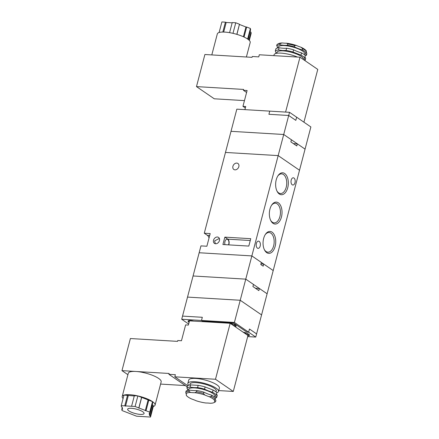 <?xml version="1.0" encoding="UTF-8"?>
<svg xmlns="http://www.w3.org/2000/svg" width="439" height="439" viewBox="0 0 439 439"><rect width="100%" height="100%" fill="white"/><g stroke="black" fill="none" stroke-linecap="round" stroke-linejoin="round"><path stroke-width="0.66" d="M247.678 336.587L255.756 337.07L234.404 322.435L240.226 300.265L261.573 314.9L256.59 333.903L249.473 329.025L248.639 332.191L246.789 332.082L233.389 322.895L202.324 321.03L201.49 320.459L181.708 319.268L188.66 324.037M234.404 322.435L201.49 320.459L202.324 317.293L201.49 320.459L202.324 321.03L233.389 322.895L246.789 332.082L248.639 332.191L249.473 329.025L256.59 333.903L255.756 337.07M293.367 143.602L297.351 143.844L305.061 149.128L261.573 314.9L240.226 300.265L187.524 297.093L200.958 245.884L206.873 246.241L210.199 233.57L204.283 233.213L236.83 109.152L289.531 112.318L310.878 126.953L305.061 149.128L283.715 134.493L231.013 131.321L283.715 134.493L288.697 115.484L295.815 120.363L296.649 117.197L295.815 120.363L288.697 115.484L268.915 114.294L269.744 111.127L268.915 114.294L288.697 115.484L289.531 112.318M181.708 319.268L182.536 316.102L202.324 317.293L182.536 316.102L187.524 297.093L240.226 300.265L245.763 279.144L193.067 275.977L245.763 279.144L251.86 255.915L199.158 252.749L251.86 255.915L278.172 155.609L225.476 152.443L278.172 155.609L283.715 134.493L291.425 139.778L290.87 141.89L296.797 145.951L297.351 143.844M243.113 332.164A5.438 1.454 14.7 0 1 249.462 335.27A5.438 1.454 14.7 0 1 247.87 335.857M225.893 323.038A5.438 1.454 14.7 0 1 228.011 322.791A5.438 1.454 14.7 0 1 233.548 324.108A5.438 1.454 14.7 0 1 236.116 326.128A5.438 1.454 14.7 0 1 235.09 326.665M234.903 326.534A5.098 1.361 -165.3 0 0 235.787 326.04A5.098 1.361 -165.3 0 0 233.378 324.147A5.098 1.361 -165.3 0 0 228.187 322.917A5.098 1.361 -165.3 0 0 226.376 323.066M193.78 321.107A5.438 1.454 -165.3 0 0 190.477 320.536A5.438 1.454 -165.3 0 0 188.062 321.112A5.438 1.454 -165.3 0 0 189.099 322.363M193.297 321.079A5.098 1.361 -165.3 0 0 190.652 320.662A5.098 1.361 -165.3 0 0 188.391 321.194A5.098 1.361 -165.3 0 0 189.138 322.221M232.094 324.608L232.544 324.141L230.755 323.691M231.435 323.801L231.353 324.103M231.863 323.933L231.748 324.372M234.102 325.985L234.805 325.689L232.763 325.069M234.552 325.612L234.426 326.084M232.116 324.009L231.979 324.531M247.909 335.72A5.098 1.361 -165.3 0 0 249.132 335.187A5.098 1.361 -165.3 0 0 243.305 332.296M245.439 333.755L245.889 333.289L244.1 332.839M244.775 332.949L244.699 333.25M245.203 333.08L245.088 333.519M247.448 335.133L248.15 334.836L246.109 334.216M247.892 334.759L247.772 335.231M245.461 333.157L245.324 333.678M299.524 170.244L278.172 155.609L299.524 170.244M276.23 179.814A10.986 6.327 -86.6 0 1 278.002 175.704A10.986 6.327 -86.6 0 1 285.904 174.673A10.986 6.327 -86.6 0 1 287.737 187.7A10.986 6.327 -86.6 0 1 277.069 191.278A10.986 6.327 -86.6 0 1 276.23 179.814M276.861 190.844A9.856 5.674 93.4 0 0 280.466 193.539A9.856 5.674 93.4 0 0 286.217 187.239A9.856 5.674 93.4 0 0 281.651 173.866A9.856 5.674 93.4 0 0 277.744 176.11M269.936 209.134A10.986 6.327 -86.6 0 1 271.714 205.024A10.986 6.327 -86.6 0 1 279.61 203.998A10.986 6.327 -86.6 0 1 281.443 217.025A10.986 6.327 -86.6 0 1 270.775 220.603A10.986 6.327 -86.6 0 1 269.936 209.134M270.567 220.164A9.856 5.674 93.4 0 0 274.172 222.864A9.856 5.674 93.4 0 0 279.923 216.564A9.856 5.674 93.4 0 0 275.357 203.186A9.856 5.674 93.4 0 0 271.456 205.436M263.647 238.459A10.986 6.327 -86.6 0 1 265.419 234.349A10.986 6.327 -86.6 0 1 273.316 233.318A10.986 6.327 -86.6 0 1 275.149 246.345A10.986 6.327 -86.6 0 1 264.481 249.923A10.986 6.327 -86.6 0 1 263.647 238.459M264.278 249.484A9.856 5.674 93.4 0 0 267.883 252.184A9.856 5.674 93.4 0 0 273.634 245.884A9.856 5.674 93.4 0 0 269.063 232.511A9.856 5.674 93.4 0 0 265.161 234.755M217.376 237.005A3.627 2.799 124.4 0 1 218.54 237.395A3.627 2.799 124.4 0 1 219.187 241.285A3.627 2.799 124.4 0 1 215.604 243.766A3.627 2.799 124.4 0 1 214.441 243.376A3.627 2.799 124.4 0 1 213.793 239.48A3.627 2.799 124.4 0 1 217.376 237.005M236.764 163.094A3.627 2.799 124.4 0 1 237.927 163.484A3.627 2.799 124.4 0 1 238.575 167.374A3.627 2.799 124.4 0 1 234.991 169.855A3.627 2.799 124.4 0 1 233.828 169.465A3.627 2.799 124.4 0 1 233.18 165.569A3.627 2.799 124.4 0 1 236.764 163.094M291.2 180.111A3.627 2.085 -86.6 0 1 293.312 177.79A3.627 2.085 -86.6 0 1 294.992 182.712A3.627 2.085 -86.6 0 1 292.879 185.028A3.627 2.085 -86.6 0 1 291.2 180.111M256.387 243.447A3.627 2.085 -86.6 0 1 258.505 241.132A3.627 2.085 -86.6 0 1 260.184 246.054A3.627 2.085 -86.6 0 1 258.066 248.37A3.627 2.085 -86.6 0 1 256.387 243.447M224.96 244.649A3.627 2.085 -86.6 0 1 224.955 241.56A3.627 2.085 -86.6 0 1 227.067 239.244A3.627 2.085 -86.6 0 1 228.746 244.161A3.627 2.085 -86.6 0 1 228.51 244.863M218.995 241.659L219.451 240.556M219.489 238.832L218.704 238.739L214.6 240.94L215.373 243.738M222.913 244.523L248.803 246.081L250.74 238.69L224.856 237.131L222.913 244.523M273.206 270.55L251.86 255.915L261.348 262.423L260.793 264.53L263.164 266.16L263.718 264.048L273.206 270.55M204.283 233.213L207.246 235.249A6.799 3.913 -86.6 0 1 209.046 237.965M228.735 244.874A3.967 2.283 93.4 0 0 227.819 239.167L224.856 237.131M140.315 414.4A8.495 2.272 -165.3 0 0 144.085 413.511A8.495 2.272 -165.3 0 0 140.068 410.355A8.495 2.272 -165.3 0 0 131.42 408.303A8.495 2.272 -165.3 0 0 127.65 409.197A8.495 2.272 -165.3 0 0 131.662 412.347A8.495 2.272 -165.3 0 0 140.315 414.4M149.929 413.423L149.732 412.183L135.097 406.487L121.23 405.652L121.422 406.887L122.201 407.194L122.541 409.329L121.801 409.285L121.998 410.52L136.633 416.216L150.506 417.05L150.308 415.815L149.529 415.514L149.194 413.379L149.929 413.423L152.701 402.865L152.503 401.625L137.868 395.929A16.995 4.544 -165.3 0 0 129.741 394.694A16.995 4.544 -165.3 0 0 123.996 395.095A16.995 4.544 -165.3 0 0 122.201 396.483A16.995 4.544 -165.3 0 0 123.085 398.574M150.506 417.05L153.271 406.492A16.995 4.544 -165.3 0 0 155.071 405.104L161.168 381.875A16.995 4.544 -165.3 0 0 153.134 375.575A16.995 4.544 -165.3 0 0 135.832 371.465A16.995 4.544 -165.3 0 0 128.292 373.254L122.201 396.483M134.279 395.967L123.996 395.095L121.23 405.652M155.071 405.104A16.995 4.544 -165.3 0 0 152.503 401.625A16.995 4.544 -165.3 0 0 137.868 395.929L134.345 395.715L131.574 406.278M153.271 406.492L153.079 405.257L152.245 404.599M127.914 374.708L121.965 370.631L169.119 373.468L168.894 374.308L175.37 374.697L174.815 376.81L187.744 385.672M160.586 384.081L185.318 385.568M121.965 370.631L130.388 338.535L177.537 341.366L177.762 340.521L181.461 340.746L185.615 324.909L188.386 325.074L189.494 320.849L230.179 323.296L215.494 379.258L174.815 376.81M218.754 390.578L233.285 391.451L247.969 335.489L230.179 323.296M168.894 374.308L186.69 386.507L187.283 386.545M233.285 391.451L215.494 379.258M150.308 415.815L153.079 405.257M149.529 415.514L152.3 404.95M149.732 412.183L152.503 401.625M146.017 410.739L148.788 400.181M145.276 410.695L148.047 400.138M138.856 408.193L141.627 397.635M138.817 407.935L141.583 397.377M135.097 406.487L137.868 395.929M125.527 406.168L128.298 395.61M124.753 405.866L127.519 395.309M121.801 409.285L122.256 407.546M190.153 384.959A13.593 3.633 14.7 0 1 196.046 382.632A13.593 3.633 14.7 0 1 211.148 386.468A13.593 3.633 14.7 0 1 215.752 391.676M214.578 400.363A14.953 3.995 -165.3 0 0 209.293 396.735L211.4 396.483A15.859 4.236 14.7 0 1 215.159 399.062L214.578 400.363A15.859 4.236 -165.3 0 0 214.501 400.571A15.859 4.236 -165.3 0 0 214.819 401.888A14.953 3.995 -165.3 0 1 214.062 402.574A14.953 3.995 -165.3 0 1 210.33 403.271A15.859 4.236 -165.3 0 0 208.037 403.057A15.859 4.236 -165.3 0 0 205.973 403.007A14.953 3.995 -165.3 0 1 196.2 400.769A15.859 4.236 -165.3 0 0 191.602 398.98A14.953 3.995 -165.3 0 1 186.317 395.358A15.859 4.236 -165.3 0 0 186.394 395.149A15.859 4.236 -165.3 0 0 186.076 393.827L185.763 392.323A15.859 4.236 14.7 0 1 188.962 391.341L190.57 392.45A15.859 4.236 -165.3 0 0 194.921 392.707L196.491 391.797A15.859 4.236 14.7 0 1 203.449 393.388L204.7 394.946A14.953 3.995 -165.3 0 0 194.921 392.707M186.871 388.103L187.453 385.886A15.859 4.236 14.7 0 1 190.652 384.904L198.181 385.354A15.859 4.236 14.7 0 1 205.139 386.951L213.085 390.046A15.859 4.236 14.7 0 1 216.85 392.62L216.268 394.837A15.859 4.236 -165.3 0 0 212.509 392.257A15.859 4.236 14.7 0 1 204.558 389.163A15.859 4.236 -165.3 0 0 197.599 387.571A15.859 4.236 14.7 0 1 190.071 387.116A15.859 4.236 -165.3 0 0 186.871 388.103A15.859 4.236 14.7 0 1 187.727 390.079A15.859 4.236 14.7 0 1 187.618 390.348M216.817 392.729A15.859 4.236 -165.3 0 0 218.534 391.429A15.859 4.236 -165.3 0 0 211.038 385.546A15.859 4.236 -165.3 0 0 194.889 381.71A15.859 4.236 -165.3 0 0 187.854 383.379A15.859 4.236 -165.3 0 0 188.633 385.277M218.534 391.429L219.39 388.158A15.859 4.236 -165.3 0 0 211.894 382.276A15.859 4.236 -165.3 0 0 195.75 378.44A15.859 4.236 -165.3 0 0 188.71 380.108L187.854 383.379M216.482 394.013L217.267 395.265L216.685 397.476A15.859 4.236 14.7 0 1 215.834 395.501A15.859 4.236 14.7 0 1 216.268 394.837M186.345 394.354L186.317 395.358M214.819 401.888L215.576 401.701A15.859 4.236 14.7 0 1 215.11 402.02L214.062 402.574M204.7 394.946A15.859 4.236 -165.3 0 0 209.293 396.735M190.57 392.45A14.953 3.995 -165.3 0 0 186.076 393.827M185.763 392.323L186.098 391.056A15.859 4.236 14.7 0 1 189.297 390.073A15.859 4.236 -165.3 0 0 196.826 390.529A15.859 4.236 14.7 0 1 203.784 392.12A15.859 4.236 -165.3 0 0 211.73 395.215A15.859 4.236 14.7 0 1 215.489 397.794L215.159 399.062M188.962 391.341L189.297 390.073M215.094 399.194A15.859 4.236 -165.3 0 0 215.911 400.434L215.576 401.701M211.73 395.215L211.4 396.483M203.449 393.388L203.784 392.12M196.826 390.529L196.491 391.797M215.406 398.118A15.859 4.236 -165.3 0 0 216.685 397.476M198.181 385.354L197.599 387.571M190.071 387.116L190.652 384.904M187.376 390.419L187.672 389.289M213.085 390.046L212.509 392.257M204.558 389.163L205.139 386.951M267.115 293.784L245.763 279.144L253.473 284.428L252.919 286.541L258.851 290.607L259.405 288.494L267.115 293.784M260.964 263.883L263.718 264.048M255.421 288.258L259.405 288.494M211.807 54.919L217.321 33.896A16.995 4.544 14.7 0 1 219.121 32.508A16.995 4.544 14.7 0 1 224.861 32.107A16.995 4.544 14.7 0 1 232.988 33.342A16.995 4.544 14.7 0 1 247.629 39.038A16.995 4.544 14.7 0 1 250.197 42.517L246.394 56.999M244.457 100.613L214.27 98.797L196.48 86.604L204.898 54.502L252.052 57.339L252.277 56.494L258.747 56.883L259.301 54.771L299.98 57.213L285.586 112.082M246.592 92.464L243.409 90.28L243.634 89.435L196.48 86.604M243.409 90.28L247.108 90.505L242.954 106.342L245.725 106.507L244.907 109.635M299.98 57.213L317.77 69.411L303.925 122.185M245.341 107.978L242.954 106.342M222.82 32.052L225.416 22.164L221.893 21.95L219.121 32.508M225.416 22.164L226.189 22.466L223.676 32.058M226.189 22.466L232.171 22.823M232.988 33.342L235.759 22.784L232.236 22.57L229.586 32.667M235.759 22.784L239.48 24.233L236.824 34.346M239.48 24.233L236.923 34.379M239.518 24.491L245.939 26.988L243.382 36.739M245.939 26.988L246.68 27.031L244.051 37.046M246.68 27.031L250.395 28.48L247.629 39.038M250.395 28.48L250.592 29.715L248.062 39.351M250.137 31.454L248.189 39.444M250.192 31.806L250.971 32.113L248.897 40.026M250.971 32.113L251.168 33.348L249.308 40.426M278.518 49.975L279.1 47.763A15.859 4.236 -165.3 0 0 283.221 48.235A15.859 4.236 -165.3 0 0 286.629 48.213A15.859 4.236 14.7 0 1 293.587 49.81A15.859 4.236 -165.3 0 0 301.533 52.899A15.859 4.236 14.7 0 1 305.297 55.479L304.715 57.696A15.859 4.236 -165.3 0 0 300.956 55.116L293.005 52.021A15.859 4.236 -165.3 0 0 286.047 50.43L282.623 50.512L278.518 49.975A15.859 4.236 -165.3 0 0 275.319 50.957L276.158 52.993L275.917 53.437M287.737 43.988L286.612 43.214A14.953 3.995 14.7 0 1 296.391 45.453L294.695 45.585A15.859 4.236 -165.3 0 0 287.737 43.988L287.408 45.255A15.859 4.236 14.7 0 1 284 45.277A15.859 4.236 14.7 0 1 279.873 44.805L280.208 43.538A15.859 4.236 -165.3 0 0 277.475 44.207A15.859 4.236 -165.3 0 0 277.009 44.52L276.68 45.788A15.859 4.236 14.7 0 1 277.53 47.769A15.859 4.236 14.7 0 1 277.421 48.038M286.612 43.214A15.859 4.236 14.7 0 1 284.554 43.165A15.859 4.236 14.7 0 1 282.261 42.951L280.208 43.538M303.245 59.452A13.593 3.633 -165.3 0 0 297.329 54.332A13.593 3.633 -165.3 0 0 283.084 50.875A13.593 3.633 -165.3 0 0 277.19 53.201M273.832 55.643L274.057 54.798A15.859 4.236 14.7 0 1 281.092 53.13A15.859 4.236 14.7 0 1 297.488 57.065M304.842 60.549A15.859 4.236 -165.3 0 0 305.132 60.335L304.265 58.414L304.715 57.696M277.497 47.028L277.179 48.103M277.475 44.207L278.524 43.648A14.953 3.995 14.7 0 1 282.261 42.951M302.641 48.68L300.984 47.242A14.953 3.995 14.7 0 1 306.268 50.869L306.406 51.253A15.859 4.236 -165.3 0 0 302.641 48.68L302.312 49.947A15.859 4.236 14.7 0 1 294.36 46.852A15.859 4.236 -165.3 0 0 287.408 45.255M305.209 55.808A15.859 4.236 -165.3 0 0 306.488 55.166L306.823 53.898L306.51 52.395A15.859 4.236 14.7 0 1 306.241 51.868M300.984 47.242A15.859 4.236 14.7 0 1 296.391 45.453M279.873 44.805A15.859 4.236 -165.3 0 0 276.68 45.788M294.36 46.852L294.695 45.585M306.488 55.166A15.859 4.236 14.7 0 1 305.637 53.185A15.859 4.236 14.7 0 1 306.071 52.521A15.859 4.236 -165.3 0 0 302.312 49.947M306.071 52.521L306.406 51.253M275.319 50.957L275.901 48.745A15.859 4.236 14.7 0 1 279.1 47.763M304.913 56.933A15.859 4.236 -165.3 0 0 305.714 58.124L305.132 60.335M275.769 53.492L276.104 52.208M286.629 48.213L286.047 50.43M293.005 52.021L293.587 49.81M301.533 52.899L300.956 55.116M209.721 235.397L207.246 235.249M227.819 239.167L250.263 240.517M188.721 390.139A13.593 3.633 14.7 0 1 194.664 387.911A13.593 3.633 14.7 0 1 209.639 391.687A13.593 3.633 14.7 0 1 214.457 396.889M304.26 54.579A13.593 3.633 -165.3 0 0 299.442 49.377A13.593 3.633 -165.3 0 0 284.467 45.596A13.593 3.633 -165.3 0 0 278.529 47.824M188.518 320.706L188.391 321.194M235.919 325.551L235.787 326.04M249.259 334.699L249.132 335.187"/></g></svg>
